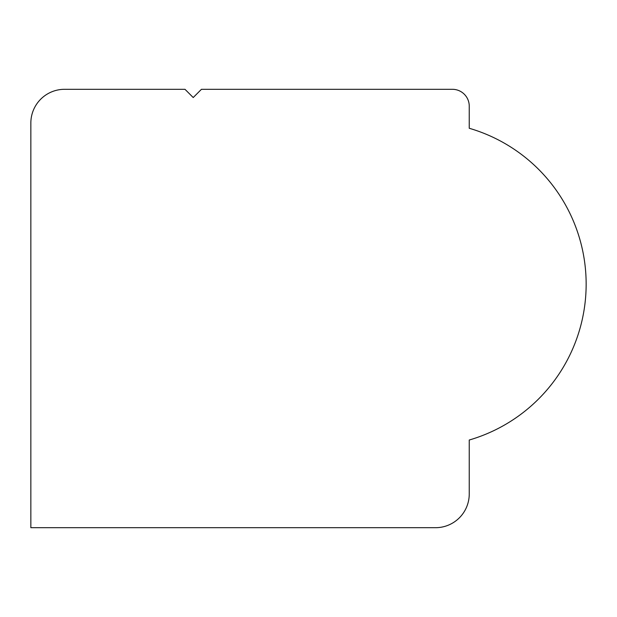 <?xml version="1.0" encoding="UTF-8"?>
<svg xmlns="http://www.w3.org/2000/svg" width="617" height="617" viewBox="0 0 617 617"><rect width="100%" height="100%" fill="white"/><g stroke="black" fill="none" stroke-linecap="round" stroke-linejoin="round"><path stroke-width="0.93" d="M586.15 284.144A162.371 162.371 0 0 0 469.244 128.274L469.244 106.163A16.86 16.86 0 0 0 452.384 89.303L201.45 89.303L193.221 97.54L184.984 89.303L64.569 89.303A33.719 33.719 0 0 0 30.85 123.022L30.85 527.697L435.525 527.697A33.719 33.719 0 0 0 469.244 493.978L469.244 440.021A162.371 162.371 0 0 0 586.15 284.144"/></g></svg>
